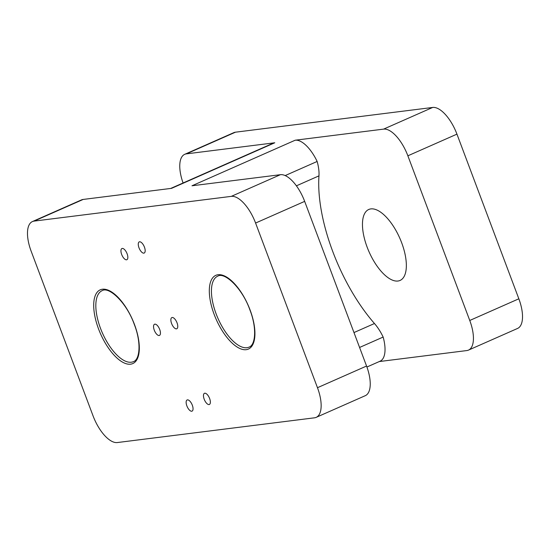 <?xml version="1.0" encoding="UTF-8"?>
<svg xmlns="http://www.w3.org/2000/svg" width="550" height="550" viewBox="0 0 550 550"><rect width="100%" height="100%" fill="white"/><g stroke="black" fill="none" stroke-linecap="round" stroke-linejoin="round"><path stroke-width="0.82" d="M383.591 129.126A30.539 13.241 66.2 0 1 407.866 155.808L469.755 320.471A30.539 13.241 66.2 0 1 468.49 350.109L517.571 328.439A30.539 13.241 -113.8 0 0 518.842 298.794L456.947 134.138A30.539 13.241 -113.8 0 0 432.678 107.449L383.591 129.126L295.185 140.216L191.984 185.783L280.39 174.694L231.309 196.364L34.093 221.107A30.539 13.241 66.2 0 0 32.429 221.561L81.51 199.891A30.539 13.241 -113.8 0 1 83.174 199.437L171.579 188.341L274.78 142.773L186.374 153.869A30.539 13.241 66.2 0 0 184.711 154.323L233.791 132.653A30.539 13.241 -113.8 0 1 235.455 132.192L186.374 153.869M316.209 417.347L365.289 395.677A30.539 13.241 -113.8 0 0 366.561 366.039L317.474 387.709A30.539 13.241 66.2 0 1 316.209 417.347A30.539 13.241 66.2 0 1 314.545 417.808L117.322 442.551A30.539 13.241 66.2 0 1 93.053 415.862L31.157 251.206A30.539 13.241 66.2 0 1 32.429 221.561M317.474 387.709L255.585 223.046A30.539 13.241 66.2 0 0 231.309 196.364M186.869 405.886A6.105 2.647 66.2 0 1 187.124 399.96A6.105 2.647 66.2 0 1 192.314 405.206A6.105 2.647 66.2 0 1 192.06 411.132A6.105 2.647 66.2 0 1 186.869 405.886M204.194 399.231A6.105 2.647 66.2 0 1 204.449 393.305A6.105 2.647 66.2 0 1 209.633 398.551A6.105 2.647 66.2 0 1 209.385 404.477A6.105 2.647 66.2 0 1 204.194 399.231M154.275 330.179A6.105 2.647 66.2 0 1 154.529 324.246A6.105 2.647 66.2 0 1 159.713 329.491A6.105 2.647 66.2 0 1 159.459 335.418A6.105 2.647 66.2 0 1 154.275 330.179M171.593 323.517A6.105 2.647 66.2 0 1 171.847 317.591A6.105 2.647 66.2 0 1 177.038 322.836A6.105 2.647 66.2 0 1 176.784 328.762A6.105 2.647 66.2 0 1 171.593 323.517M121.674 254.464A6.105 2.647 66.2 0 1 121.928 248.531A6.105 2.647 66.2 0 1 127.112 253.777A6.105 2.647 66.2 0 1 126.864 259.71A6.105 2.647 66.2 0 1 121.674 254.464M138.999 247.809A6.105 2.647 66.2 0 1 139.253 241.883A6.105 2.647 66.2 0 1 144.437 247.129A6.105 2.647 66.2 0 1 144.183 253.055A6.105 2.647 66.2 0 1 138.999 247.809M432.678 107.449L235.455 132.192M367.132 247.129A38.782 16.816 66.2 0 1 368.741 209.488A38.782 16.816 66.2 0 1 401.679 242.798A38.782 16.816 66.2 0 1 400.07 280.438A38.782 16.816 66.2 0 1 367.132 247.129M296.402 185.831L318.966 175.863A30.539 13.241 -113.8 0 0 317.151 161.466A30.539 13.241 -113.8 0 0 295.185 140.216M318.966 175.863A116.036 50.318 -113.8 0 0 374.467 323.517L353.98 332.564M366.919 367.015L380.084 361.199A30.539 13.241 -113.8 0 0 383.151 337.054A30.539 13.241 -113.8 0 0 374.467 323.517M379.301 361.549L466.826 350.563A30.539 13.241 66.2 0 0 468.49 350.109M317.151 161.466L285.182 175.581M359.576 347.462L383.151 337.054M183.081 182.985A30.539 13.241 66.2 0 1 184.711 154.323M274.78 142.773A30.539 13.241 -113.8 0 0 273.116 143.234L170.699 188.451M280.39 174.694A30.539 13.241 -113.8 0 1 304.666 201.376L366.561 366.039M134.468 324.459A40.308 17.476 -113.8 0 0 102.424 289.231A40.308 17.476 -113.8 0 0 98.56 328.962A40.308 17.476 -113.8 0 0 130.597 364.183A40.308 17.476 -113.8 0 0 134.468 324.459M250.078 309.952A40.308 17.476 -113.8 0 0 218.041 274.725A40.308 17.476 -113.8 0 0 214.17 314.456A40.308 17.476 -113.8 0 0 246.208 349.676A40.308 17.476 -113.8 0 0 250.078 309.952M100.499 328.322A38.782 16.816 -113.8 0 0 133.437 361.632C139.941 359.686 141.391 342.361 134.296 324.438C126.741 302.83 109.058 286.172 102.108 290.675A38.782 16.816 -113.8 0 0 100.499 328.322M83.174 199.437L34.093 221.107M304.666 201.376L255.585 223.046M456.947 134.138L407.866 155.808M518.842 298.794L469.755 320.471M217.718 276.169A38.782 16.816 -113.8 0 0 216.109 313.816A38.782 16.816 -113.8 0 0 249.047 347.126C255.551 345.18 257.001 327.855 249.906 309.932C242.357 288.324 224.675 271.673 217.718 276.169"/></g></svg>

